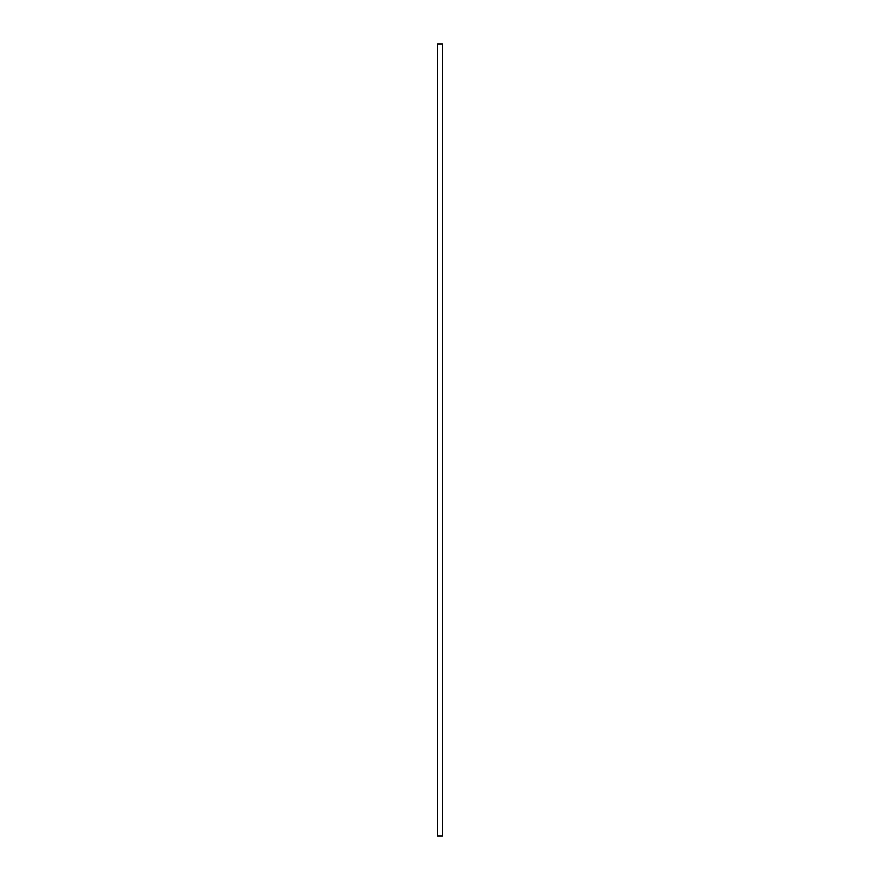 <?xml version="1.0" encoding="UTF-8"?>
<svg xmlns="http://www.w3.org/2000/svg" width="880" height="880" viewBox="0 0 880 880"><rect width="100%" height="100%" fill="white"/><g stroke="black" fill="none" stroke-linecap="round" stroke-linejoin="round"><path stroke-width="1.32" d="M437.558 836L437.558 44L442.442 44L442.442 836L437.558 836"/></g></svg>
